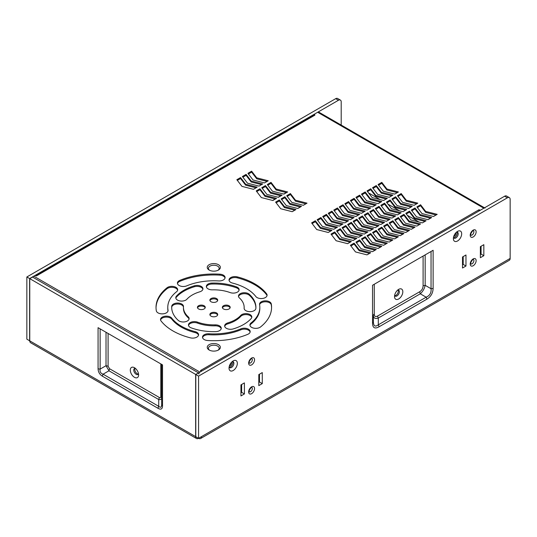 <?xml version="1.0" encoding="UTF-8"?>
<svg xmlns="http://www.w3.org/2000/svg" width="537" height="537" viewBox="0 0 537 537"><rect width="100%" height="100%" fill="white"/><g stroke="black" fill="none" stroke-linecap="round" stroke-linejoin="round"><path stroke-width="0.81" d="M483.837 255.699L480.373 257.7L480.373 246.664L483.837 244.671L483.837 255.699L481.071 254.102L481.071 246.268M480.373 254.504L481.071 254.102M398.058 290.034A3.43 1.98 -60 0 1 398.326 291.155A3.43 1.98 -60 0 1 394.789 295.692M394.635 295.357A3.43 1.98 120 0 0 395.225 296.129A3.43 1.98 120 0 0 396.944 295.961A3.43 1.98 120 0 0 399.367 291.752A3.43 1.98 120 0 0 398.655 290.195A3.43 1.98 120 0 0 397.689 290.067M398.676 298.955A5.873 3.39 120 0 0 402.824 291.752A5.873 3.39 120 0 0 398.676 289.362L398.676 289.362A5.873 3.39 120 0 0 394.52 296.558A5.873 3.39 120 0 0 398.676 298.955M431.043 251.484L431.043 288.718C431.479 292.739 429.842 295.565 426.15 297.196A2.94 1.698 -120 0 1 426.761 299.243C430.875 296.746 432.997 293.074 433.124 288.221A2.94 1.698 0 0 1 431.043 288.718L425.17 285.328C424.472 288.691 422.841 291.517 420.276 293.806L419.666 291.759C421.813 290.423 422.961 288.443 423.096 285.825L425.17 285.328L425.17 254.874M378.303 318.038C375.121 319.072 373.49 318.126 373.41 315.212L373.41 321.999C373.564 326.174 375.195 327.114 378.303 324.825A2.94 1.698 60 0 1 378.914 326.872C374.772 329.114 372.651 327.892 372.544 323.193A2.94 1.698 0 0 0 373.41 321.999L373.41 315.212A2.94 1.698 180 0 1 374.269 314.011C374.37 316.474 375.511 317.132 377.692 315.991A2.94 1.698 -120 0 0 378.303 318.038L378.303 324.825L426.15 297.196L420.276 293.806L378.303 318.038M433.124 288.221L433.124 250.282L372.544 285.254L372.544 323.193M465.975 266.016L462.511 268.017L462.511 256.981L465.975 254.981L465.975 266.016L463.203 264.419L463.203 256.579M462.511 264.815L463.203 264.419M229.151 366.912A3.43 1.98 120 0 0 229.742 367.684A3.43 1.98 120 0 0 231.454 367.516A3.43 1.98 120 0 0 233.877 363.314A3.43 1.98 120 0 0 233.172 361.75A3.43 1.98 120 0 0 232.206 361.623M232.568 361.589A3.43 1.98 -60 0 1 232.843 362.717A3.43 1.98 -60 0 1 229.306 367.248M237.341 363.314A5.873 3.39 120 0 0 233.186 360.918A5.873 3.39 120 0 0 229.03 368.113A5.873 3.39 120 0 0 233.186 370.51A5.873 3.39 120 0 0 237.341 363.314M244.402 393.936L240.945 395.93L240.945 384.901L244.402 382.901L244.402 393.936L241.637 392.332L241.637 384.499M240.945 392.735L241.637 392.332M453.49 237.388A3.43 1.98 120 0 0 454.08 238.166A3.43 1.98 120 0 0 455.799 237.992A3.43 1.98 120 0 0 458.222 233.796A3.43 1.98 120 0 0 457.511 232.226A3.43 1.98 120 0 0 456.544 232.105M456.906 232.065A3.43 1.98 -60 0 1 457.182 233.199A3.43 1.98 -60 0 1 453.644 237.723M461.679 233.796A5.873 3.39 120 0 0 457.524 231.4A5.873 3.39 120 0 0 453.376 238.596A5.873 3.39 120 0 0 457.524 240.992A5.873 3.39 120 0 0 461.679 233.796M262.271 383.619L258.807 385.62L258.807 374.584L262.271 372.584L262.271 383.619L259.499 382.022L259.499 374.188M258.807 382.418L259.499 382.022M158.12 408.362A2.94 1.698 -60 0 1 158.724 406.314C160.59 407.952 161.57 407.388 161.664 404.616A2.94 1.698 -0 0 0 162.523 405.818C162.456 409.053 160.993 409.906 158.12 408.362L102.473 376.236A2.94 1.698 120 0 1 103.084 374.188C100.634 373.343 99.654 371.644 100.144 369.1L106.017 365.704L108.098 366.2L109.568 368.744L108.957 370.792L106.017 365.704L106.017 332.269M135.431 368.416A3.43 1.98 -120 0 0 134.465 368.543A3.43 1.98 -120 0 0 133.76 370.114A3.43 1.98 -120 0 0 136.183 374.309A3.43 1.98 -120 0 0 137.895 374.477A3.43 1.98 -120 0 0 138.486 373.705M138.331 374.041A3.43 1.98 60 0 1 134.794 369.516A3.43 1.98 60 0 1 135.069 368.382M134.451 377.31A5.873 3.39 -120 0 0 138.606 374.907L138.606 374.907A5.873 3.39 -120 0 0 134.451 367.717A5.873 3.39 -120 0 0 130.296 370.114A5.873 3.39 -120 0 0 134.451 377.31M158.724 399.528L159.335 397.481C160.268 397.957 160.758 397.675 160.805 396.635L161.664 397.83C161.57 399.28 160.59 399.843 158.724 399.528L108.957 370.792L103.084 374.188L158.724 406.314L158.724 399.528M162.523 405.818L162.523 364.892L98.07 327.677L98.07 368.604A2.94 1.698 -0 0 0 100.144 369.1L100.144 328.879M102.473 376.236C99.634 374.517 98.164 371.973 98.07 368.604M161.664 404.616L161.664 364.395L161.664 404.616M198.428 372.993L195.656 374.43L195.656 436.635A4.115 2.376 -60 0 0 196.508 438.514A4.115 2.376 -60 0 0 198.569 438.313L201.476 436.635A4.115 2.376 60 0 1 200.623 438.514A4.115 2.376 60 0 1 198.569 438.313L198.569 376.108L507.378 197.817A3.92 2.262 -60 0 1 509.338 197.623A3.92 2.262 -60 0 1 510.15 199.415L510.15 258.425A4.115 2.376 -120 0 1 509.298 260.304L200.623 438.514M195.656 374.43L29.757 278.649L29.757 340.854A4.115 2.376 120 0 0 30.609 342.734L196.508 438.514M198.428 372.832L32.529 277.052L29.757 278.649M341.203 125.067L341.203 101.876A3.92 2.262 -60 0 0 340.391 100.083A3.92 2.262 -60 0 0 338.431 100.278L29.622 278.569L26.85 276.971L26.85 339.176L29.622 340.773L29.622 278.569M26.85 276.971L335.665 98.68A3.92 2.262 120 0 1 337.619 98.486L340.391 100.083M509.338 197.623L506.572 196.025A3.92 2.262 120 0 0 504.612 196.22L195.797 374.511L195.797 436.715L198.569 438.313M195.797 374.511L198.569 376.108M453.711 236.495A2.45 1.416 120 0 0 455.953 233.286A2.45 1.416 120 0 0 455.879 232.743M229.373 366.012A2.45 1.416 120 0 0 231.615 362.811A2.45 1.416 120 0 0 231.541 362.267M353.675 221.956L356.877 220.11L361.978 226.762L372.342 229.406M339.827 207.564L343.029 205.718L348.124 212.37L358.494 215.015M328.751 213.961L331.953 212.115L337.048 218.767L347.419 221.412M367.523 236.347L370.725 234.501L375.826 241.153L386.19 243.798M350.909 201.167L354.111 199.321L359.206 205.973L369.577 208.618M389.681 223.553L392.883 221.707L397.977 228.359L408.348 231.004M378.605 229.95L381.807 228.104L386.902 234.756L397.273 237.401M364.757 215.559L367.959 213.713L373.054 220.365L383.425 223.009M350.909 245.939L354.111 244.093L359.206 250.745L369.577 253.397M312.131 223.553L315.333 221.707L320.428 228.359L330.799 231.004M323.214 217.163L326.415 215.31L331.51 221.962L341.881 224.614M337.061 231.554L340.263 229.702L345.358 236.354L355.729 239.005M280.945 195.83L270.574 193.179L265.479 186.527L262.278 188.38M300.331 207.02L289.967 204.375L284.865 197.723L281.663 199.569M267.097 181.439L256.726 178.787L251.631 172.135L248.43 173.988M286.483 192.629L276.119 189.984L271.017 183.332L267.815 185.178M256.021 187.836L245.651 185.184L240.556 178.532L237.354 180.385M275.407 199.026L265.036 196.381L259.942 189.729L256.74 191.575M294.793 210.222L284.422 207.571L279.327 200.919L276.125 202.771M261.559 184.634L251.188 181.989L246.094 175.337L242.892 177.183M392.453 199.569L395.655 197.723L400.75 204.375L411.12 207.02M406.301 213.961L409.503 212.115L414.598 218.767L424.968 221.412M397.991 196.374L401.193 194.522L406.287 201.174L416.658 203.825M361.985 194.777L365.187 192.924L370.282 199.576L380.652 202.227M375.833 209.162L379.035 207.316L384.13 213.968L394.5 216.619M386.909 202.771L390.117 200.919L395.212 207.571L405.583 210.222M400.763 217.163L403.965 215.31L409.06 221.962L419.431 224.614M478.97 210.766A0.591 0.342 180 0 1 479.387 210.786M224.714 326.382A5.873 3.39 180 0 1 227.816 323.858A30.354 17.526 0 0 0 240.724 316.4A5.873 3.39 180 0 1 246.926 314.628A5.873 3.39 180 0 1 251.752 317.488M188.514 325.476A5.873 3.39 180 0 1 197.488 323.093A30.354 17.526 0 0 0 215.122 325.818A5.873 3.39 180 0 1 221.197 328.731M171.699 307.829A42.108 24.313 180 0 1 171.733 307.251A5.873 3.39 180 0 1 177.432 304.009A5.873 3.39 180 0 1 183.446 307.057M183.446 307.352A30.354 17.526 180 0 1 183.473 306.587A5.873 3.39 0 0 0 183.479 306.439A5.873 3.39 0 0 0 177.734 303.049A5.873 3.39 0 0 0 171.733 306.291A42.108 24.313 0 0 0 171.692 307.352A42.108 24.313 0 0 0 178.291 320.414A5.873 3.39 0 0 0 184.889 321.844A5.873 3.39 0 0 0 189.118 318.589A5.873 3.39 0 0 0 188.198 316.77A30.354 17.526 180 0 1 183.446 307.352L183.446 308.312A30.354 17.526 0 0 0 188.198 317.729A5.873 3.39 180 0 1 189.058 319.072M175.847 298.169A5.873 3.39 180 0 1 176.451 297.089A42.108 24.313 180 0 1 194.36 286.745A5.873 3.39 180 0 1 202.885 289.275M206.403 286.933A5.873 3.39 180 0 1 211.961 284.026A42.108 24.313 180 0 1 236.421 287.805A5.873 3.39 180 0 1 239.086 290.188M238.542 296.592A5.873 3.39 180 0 1 243.113 293.759A5.873 3.39 180 0 1 249.309 295.249A42.108 24.313 180 0 1 255.901 307.829M244.154 308.607A30.354 17.526 0 0 0 244.154 308.312L244.154 307.352A30.354 17.526 180 0 1 244.127 308.117A5.873 3.39 0 0 0 244.12 308.265A5.873 3.39 0 0 0 249.866 311.655A5.873 3.39 0 0 0 255.867 308.413A42.108 24.313 0 0 0 255.907 307.352A42.108 24.313 0 0 0 249.309 294.289A5.873 3.39 0 0 0 242.711 292.853A5.873 3.39 0 0 0 238.482 296.115A5.873 3.39 0 0 0 239.401 297.934A30.354 17.526 180 0 1 244.154 307.352M160.57 320.018A5.873 3.39 180 0 1 165.577 317.139A5.873 3.39 180 0 1 171.753 319.119A46.021 26.568 0 0 0 195.079 332.584A5.873 3.39 180 0 1 198.509 335.202M202.556 337.632A5.873 3.39 180 0 1 208.987 334.739A46.021 26.568 0 0 0 240.851 329.805A5.873 3.39 180 0 1 250.121 332.074M259.593 304.707A5.873 3.39 180 0 1 265.513 301.787A5.873 3.39 180 0 1 271.259 304.821A57.774 33.354 180 0 1 271.568 307.829M249.974 325.442A5.873 3.39 180 0 1 251.034 323.932A46.021 26.568 0 0 0 259.821 308.312L259.821 307.352A46.021 26.568 180 0 1 251.034 322.972A5.873 3.39 0 0 0 249.913 324.966A5.873 3.39 0 0 0 253.974 328.188A5.873 3.39 0 0 0 260.539 326.959A57.774 33.354 0 0 0 271.574 307.352A57.774 33.354 0 0 0 271.259 303.861A5.873 3.39 0 0 0 265.103 300.834A5.873 3.39 0 0 0 259.539 304.217A5.873 3.39 0 0 0 259.572 304.573A46.021 26.568 180 0 1 259.821 307.352M229.091 280.455A5.873 3.39 180 0 1 237.3 277.837A57.774 33.354 180 0 1 266.58 294.746A5.873 3.39 180 0 1 267.03 295.645M177.478 283.59A5.873 3.39 180 0 1 179.841 281.328A57.774 33.354 180 0 1 219.841 275.139A5.873 3.39 180 0 1 225.043 278.032M167.779 307.352A46.021 26.568 180 0 1 176.566 291.732A5.873 3.39 0 0 0 177.687 289.738A5.873 3.39 0 0 0 173.632 286.516A5.873 3.39 0 0 0 167.061 287.745A57.774 33.354 0 0 0 156.025 307.352A57.774 33.354 0 0 0 156.341 310.836A5.873 3.39 0 0 0 162.496 313.87A5.873 3.39 0 0 0 168.061 310.48A5.873 3.39 0 0 0 168.027 310.131A46.021 26.568 180 0 1 167.779 307.352L167.779 308.312A46.021 26.568 0 0 0 168.007 310.95M156.032 307.829A57.774 33.354 180 0 1 167.061 288.705A5.873 3.39 180 0 1 173.229 287.409A5.873 3.39 180 0 1 177.633 290.222M209.974 300.633A3.92 2.262 180 0 1 212.692 298.948A3.92 2.262 180 0 1 216.572 299.518A3.92 2.262 180 0 1 217.626 300.633M217.982 270.292A5.383 3.108 0 0 0 217.472 266.063A5.383 3.108 0 0 0 210.128 266.063A5.383 3.108 0 0 0 209.618 270.292M209.618 350.245A5.383 3.108 180 0 1 210.128 346.016A5.383 3.108 180 0 1 217.472 346.016A5.383 3.108 180 0 1 217.982 350.245M222.439 307.829A3.92 2.262 180 0 1 225.157 306.144A3.92 2.262 180 0 1 229.03 306.714A3.92 2.262 180 0 1 230.091 307.829M209.974 315.024A3.92 2.262 180 0 1 212.692 313.339A3.92 2.262 180 0 1 216.572 313.91A3.92 2.262 180 0 1 217.626 315.024M197.509 307.829A3.92 2.262 180 0 1 200.234 306.144A3.92 2.262 180 0 1 204.107 306.714A3.92 2.262 180 0 1 205.168 307.829M305.875 203.825L295.504 201.174L290.41 194.522L287.208 196.374M381.371 205.966L384.573 204.12L389.674 210.773L400.038 213.417M367.523 191.575L370.725 189.729L375.826 196.381L386.19 199.026M356.447 197.972L359.649 196.126L364.744 202.778L375.115 205.423M395.219 220.358L398.42 218.512L403.522 225.164L413.886 227.809M417.377 207.564L420.578 205.718L425.673 212.37L436.044 215.015M378.605 185.178L381.807 183.332L386.902 189.984L397.273 192.629M373.061 188.38L376.262 186.527L381.364 193.179L391.728 195.83M411.839 210.766L415.041 208.913L420.135 215.565L430.506 218.217M356.447 242.744L359.649 240.898L364.744 247.55L375.115 250.195M342.599 228.353L345.801 226.507L350.896 233.159L361.267 235.803M331.517 234.75L334.719 232.904L339.82 239.549L350.184 242.2M317.669 220.358L320.871 218.512L325.972 225.164L336.337 227.809M345.365 204.369L348.567 202.516L353.668 209.168L364.032 211.82M359.213 218.76L362.415 216.908L367.516 223.56L377.88 226.211M370.295 212.363L373.497 210.517L378.592 217.163L388.963 219.814M384.143 226.755L387.345 224.902L392.44 231.554L402.81 234.206M348.137 225.157L351.339 223.305L356.434 229.957L366.805 232.608M361.985 239.549L365.187 237.696L370.282 244.348L380.652 247M373.061 233.152L376.262 231.299L381.364 237.951L391.728 240.603M334.289 210.766L337.491 208.913L342.586 215.565L352.957 218.217M218.438 270.051L218.438 270.051A6.558 3.786 0 0 0 218.438 264.694A6.558 3.786 0 0 0 209.162 264.694A6.558 3.786 0 0 0 209.162 270.051A6.558 3.786 0 0 0 218.438 270.051L218.438 270.051M218.438 350.003A6.558 3.786 180 0 1 209.162 350.003A6.558 3.786 180 0 1 209.162 344.647A6.558 3.786 180 0 1 218.438 344.647A6.558 3.786 180 0 1 218.438 350.003L218.438 350.003M261.767 187.715L266.862 194.367L278.388 197.307L282.1 195.166L270.574 192.219L265.479 185.567L261.767 187.715M281.153 198.905L286.255 205.557L297.773 208.497L301.485 206.356L289.967 203.416L284.865 196.764L281.153 198.905M247.919 173.323L253.014 179.976L264.54 182.916L268.252 180.774L256.726 177.828L251.631 171.175L247.919 173.323M267.305 184.513L272.407 191.165L283.925 194.105L287.637 191.964L276.119 189.024L271.017 182.372L267.305 184.513M236.844 179.714L241.939 186.366L253.457 189.313L257.169 187.171L245.651 184.225L240.556 177.572L236.844 179.714M256.23 190.91L261.324 197.562L272.85 200.502L276.562 198.361L265.036 195.421L259.942 188.769L256.23 190.91M275.615 202.107L280.717 208.752L292.235 211.699L295.947 209.558L284.422 206.611L279.327 199.959L275.615 202.107M242.382 176.519L247.476 183.171L259.002 186.111L262.714 183.969L251.188 181.029L246.094 174.377L242.382 176.519M286.698 195.71L291.792 202.362L303.311 205.302L307.023 203.161L295.504 200.214L290.41 193.562L286.698 195.71M251.148 318.575A5.873 3.39 0 0 0 251.813 317.011A5.873 3.39 0 0 0 247.335 313.715A5.873 3.39 0 0 0 240.724 315.441A30.354 17.526 180 0 1 227.816 322.898A5.873 3.39 0 0 0 224.654 325.905A5.873 3.39 0 0 0 233.239 328.913A42.108 24.313 0 0 0 251.148 318.575M215.122 324.858A30.354 17.526 180 0 1 197.488 322.133A5.873 3.39 0 0 0 191.508 322.019A5.873 3.39 0 0 0 188.46 324.992A5.873 3.39 0 0 0 191.179 327.852A42.108 24.313 0 0 0 215.639 331.638A5.873 3.39 0 0 0 221.257 328.248A5.873 3.39 0 0 0 215.122 324.858L215.122 325.818M186.876 299.257A30.354 17.526 180 0 1 199.784 291.806A5.873 3.39 0 0 0 202.946 288.799A5.873 3.39 0 0 0 194.36 285.791A42.108 24.313 0 0 0 176.451 296.129A5.873 3.39 0 0 0 175.787 297.693A5.873 3.39 0 0 0 180.264 300.988A5.873 3.39 0 0 0 186.876 299.257M212.477 289.839A30.354 17.526 180 0 1 230.111 292.571A5.873 3.39 0 0 0 236.092 292.685A5.873 3.39 0 0 0 239.14 289.712A5.873 3.39 0 0 0 236.421 286.845A42.108 24.313 0 0 0 211.961 283.066A5.873 3.39 0 0 0 206.342 286.456A5.873 3.39 0 0 0 212.477 289.839M171.753 318.159A5.873 3.39 0 0 0 165.168 316.219A5.873 3.39 0 0 0 160.516 319.535A5.873 3.39 0 0 0 161.019 320.918A57.774 33.354 0 0 0 190.299 337.82A5.873 3.39 0 0 0 198.569 334.726A5.873 3.39 0 0 0 195.079 331.624A46.021 26.568 180 0 1 171.753 318.159L171.753 319.119M208.987 333.779A5.873 3.39 0 0 0 202.503 337.149A5.873 3.39 0 0 0 207.759 340.525A57.774 33.354 0 0 0 247.758 334.336A5.873 3.39 0 0 0 250.182 331.591A5.873 3.39 0 0 0 246.973 328.57A5.873 3.39 0 0 0 240.851 328.845A46.021 26.568 180 0 1 208.987 333.779L208.987 334.739M237.3 276.877A5.873 3.39 0 0 0 229.03 279.978A5.873 3.39 0 0 0 232.521 283.08A46.021 26.568 180 0 1 255.847 296.545A5.873 3.39 0 0 0 262.432 298.485A5.873 3.39 0 0 0 267.084 295.162A5.873 3.39 0 0 0 266.58 293.786A57.774 33.354 0 0 0 237.3 276.877L237.3 277.837M179.841 280.368A5.873 3.39 0 0 0 177.418 283.113A5.873 3.39 0 0 0 180.627 286.134A5.873 3.39 0 0 0 186.748 285.852A46.021 26.568 180 0 1 218.613 280.925A5.873 3.39 0 0 0 225.097 277.555A5.873 3.39 0 0 0 219.841 274.179A57.774 33.354 0 0 0 179.841 280.368L179.841 281.328M216.572 298.559A3.92 2.262 0 0 0 212.303 298.069A3.92 2.262 0 0 0 209.88 300.156A3.92 2.262 0 0 0 211.028 301.754A3.92 2.262 0 0 0 215.297 302.244A3.92 2.262 0 0 0 217.72 300.156A3.92 2.262 0 0 0 216.572 298.559M229.03 305.754A3.92 2.262 0 0 0 224.761 305.264A3.92 2.262 0 0 0 222.345 307.352A3.92 2.262 0 0 0 223.493 308.95A3.92 2.262 0 0 0 227.762 309.44A3.92 2.262 0 0 0 230.178 307.352A3.92 2.262 0 0 0 229.03 305.754M216.572 312.95A3.92 2.262 0 0 0 212.303 312.46A3.92 2.262 0 0 0 209.88 314.548A3.92 2.262 0 0 0 211.028 316.145A3.92 2.262 0 0 0 215.297 316.635A3.92 2.262 0 0 0 217.72 314.548A3.92 2.262 0 0 0 216.572 312.95M204.107 305.754A3.92 2.262 0 0 0 199.838 305.264A3.92 2.262 0 0 0 197.421 307.352A3.92 2.262 0 0 0 198.569 308.95A3.92 2.262 0 0 0 202.838 309.44A3.92 2.262 0 0 0 205.255 307.352A3.92 2.262 0 0 0 204.107 305.754M485.012 208.094A2.349 1.356 -60 0 0 483.837 208.208L480.239 210.289L479.548 209.893A0.591 0.342 0 0 0 478.715 209.893L478.715 210.329M484.528 207.812L318.837 112.152A2.349 1.356 120 0 0 317.662 112.267L314.058 114.347L314.058 115.287M32.864 277.246A1.564 0.906 120 0 1 33.777 276.172L35.16 275.374L35.851 275.77A0.591 0.342 0 0 0 36.684 275.77L36.328 275.447L313.554 115.388A1.564 0.906 -120 0 1 313.568 115.381L314.756 115.227A0.591 0.342 0 0 0 314.756 114.75L314.058 114.347M201.328 371.309L201.831 370.993L200.643 370.436A0.591 0.342 0 0 0 200.643 370.913L201.335 371.315L199.952 372.114A1.564 0.906 -60 0 0 198.844 374.034M397.481 214.894L385.962 211.954L380.861 205.302L384.573 203.161L389.674 209.813L401.193 212.753L397.481 214.894M416.866 226.09L405.348 223.144L400.253 216.492L403.965 214.35L409.06 221.002L420.578 223.949L416.866 226.09M383.633 200.502L372.114 197.562L367.013 190.91L370.725 188.769L375.826 195.421L387.345 198.361L383.633 200.502M403.019 211.699L391.5 208.752L386.405 202.107L390.117 199.959L395.212 206.611L406.731 209.558L403.019 211.699M372.557 206.899L361.032 203.959L355.937 197.307L359.649 195.166L364.744 201.818L376.262 204.758L372.557 206.899M391.943 218.096L380.418 215.149L375.323 208.497L379.035 206.356L384.13 213.008L395.655 215.948L391.943 218.096M411.329 229.286L399.81 226.345L394.708 219.693L398.42 217.552L403.522 224.204L415.041 227.144L411.329 229.286M378.095 203.704L366.57 200.757L361.475 194.105L365.187 191.964L370.282 198.616L381.807 201.556L378.095 203.704M433.487 216.492L421.968 213.551L416.866 206.899L420.578 204.758L425.673 211.41L437.199 214.35L433.487 216.492M414.101 205.302L402.575 202.362L397.481 195.71L401.193 193.562L406.287 200.214L417.813 203.161L414.101 205.302M394.708 194.105L383.19 191.165L378.095 184.513L381.807 182.372L386.902 189.024L398.42 191.964L394.708 194.105M422.404 222.889L410.886 219.948L405.791 213.296L409.503 211.155L414.598 217.807L426.116 220.747L422.404 222.889M389.171 197.307L377.652 194.367L372.557 187.715L376.262 185.567L381.364 192.219L392.883 195.166L389.171 197.307M408.556 208.497L397.038 205.557L391.943 198.905L395.655 196.764L400.75 203.416L412.268 206.356L408.556 208.497M427.949 219.693L416.423 216.753L411.329 210.101L415.041 207.953L420.135 214.605L431.661 217.552L427.949 219.693M353.165 240.482L341.646 237.535L336.551 230.883L340.263 228.742L345.358 235.394L356.877 238.334L353.165 240.482M372.557 251.672L361.032 248.732L355.937 242.08L359.649 239.938L364.744 246.59L376.262 249.53L372.557 251.672M339.317 226.09L327.798 223.144L322.703 216.492L326.415 214.35L331.51 221.002L343.029 223.949L339.317 226.09M358.703 237.28L347.184 234.34L342.089 227.688L345.801 225.547L350.896 232.199L362.415 235.139L358.703 237.28M328.241 232.487L316.716 229.541L311.621 222.889L315.333 220.747L320.428 227.399L331.953 230.339L328.241 232.487M347.627 243.677L336.108 240.737L331.007 234.085L334.719 231.944L339.82 238.596L351.339 241.536L347.627 243.677M367.013 254.874L355.494 251.927L350.399 245.275L354.111 243.133L359.206 249.786L370.725 252.726L367.013 254.874M333.779 229.286L322.26 226.345L317.159 219.693L320.871 217.552L325.972 224.204L337.491 227.144L333.779 229.286M380.861 224.493L369.342 221.546L364.247 214.894L367.959 212.753L373.054 219.405L384.573 222.345L380.861 224.493M361.475 213.296L349.956 210.356L344.855 203.704L348.567 201.556L353.668 208.208L365.187 211.155L361.475 213.296M394.708 238.884L383.19 235.938L378.095 229.286L381.807 227.144L386.902 233.796L398.42 236.736L394.708 238.884M375.323 227.688L363.804 224.748L358.703 218.096L362.415 215.948L367.516 222.6L379.035 225.547L375.323 227.688M405.791 232.487L394.265 229.541L389.171 222.889L392.883 220.747L397.977 227.399L409.503 230.339L405.791 232.487M386.405 221.291L374.88 218.351L369.785 211.699L373.497 209.558L378.592 216.21L390.117 219.15L386.405 221.291M367.013 210.101L355.494 207.154L350.399 200.502L354.111 198.361L359.206 205.013L370.725 207.953L367.013 210.101M400.253 235.683L388.728 232.743L383.633 226.09L387.345 223.949L392.44 230.595L403.965 233.541L400.253 235.683M383.633 245.275L372.114 242.335L367.013 235.683L370.725 233.541L375.826 240.193L387.345 243.133L383.633 245.275M364.247 234.085L352.722 231.145L347.627 224.493L351.339 222.345L356.434 228.997L367.959 231.944L364.247 234.085M344.855 222.889L333.336 219.948L328.241 213.296L331.953 211.155L337.048 217.807L348.567 220.747L344.855 222.889M378.095 248.477L366.57 245.53L361.475 238.884L365.187 236.736L370.282 243.389L381.807 246.335L378.095 248.477M355.937 216.492L344.418 213.551L339.317 206.899L343.029 204.758L348.124 211.41L359.649 214.35L355.937 216.492M389.171 242.08L377.652 239.14L372.557 232.487L376.262 230.339L381.364 236.992L392.883 239.938L389.171 242.08M369.785 230.883L358.266 227.943L353.165 221.291L356.877 219.15L361.978 225.802L373.497 228.742L369.785 230.883M350.399 219.693L338.874 216.753L333.779 210.101L337.491 207.953L342.586 214.605L354.111 217.552L350.399 219.693M200.643 370.913L200.643 370.436L478.715 209.893L479.071 210.934A1.564 0.906 -120 0 0 479.071 210.934M36.033 275.843A1.564 0.906 60 0 1 36.315 275.454L36.543 275.83M295.504 200.214L295.504 201.174M290.41 193.562L290.41 194.522M384.573 203.161L384.573 204.12M389.674 209.813L389.674 210.773M403.965 214.35L403.965 215.31M409.06 221.002L409.06 221.962M370.725 188.769L370.725 189.729M375.826 195.421L375.826 196.381M390.117 199.959L390.117 200.919M395.212 206.611L395.212 207.571M359.649 195.166L359.649 196.126M364.744 201.818L364.744 202.778M379.035 206.356L379.035 207.316M384.13 213.008L384.13 213.968M398.42 217.552L398.42 218.512M403.522 224.204L403.522 225.164M365.187 191.964L365.187 192.924M370.282 198.616L370.282 199.576M420.578 204.758L420.578 205.718M425.673 211.41L425.673 212.37M401.193 193.562L401.193 194.522M406.287 200.214L406.287 201.174M381.807 182.372L381.807 183.332M386.902 189.024L386.902 189.984M409.503 211.155L409.503 212.115M414.598 217.807L414.598 218.767M376.262 185.567L376.262 186.527M381.364 192.219L381.364 193.179M395.655 196.764L395.655 197.723M400.75 203.416L400.75 204.375M415.041 207.953L415.041 208.913M420.135 214.605L420.135 215.565M251.188 181.029L251.188 181.989M246.094 174.377L246.094 175.337M284.422 206.611L284.422 207.571M279.327 199.959L279.327 200.919M265.036 195.421L265.036 196.381M259.942 188.769L259.942 189.729M245.651 184.225L245.651 185.184M240.556 177.572L240.556 178.532M276.119 189.024L276.119 189.984M271.017 182.372L271.017 183.332M256.726 177.828L256.726 178.787M251.631 171.175L251.631 172.135M289.967 203.416L289.967 204.375M284.865 196.764L284.865 197.723M270.574 192.219L270.574 193.179M265.479 185.567L265.479 186.527M340.263 228.742L340.263 229.702M345.358 235.394L345.358 236.354M359.649 239.938L359.649 240.898M364.744 246.59L364.744 247.55M326.415 214.35L326.415 215.31M331.51 221.002L331.51 221.962M345.801 225.547L345.801 226.507M350.896 232.199L350.896 233.159M315.333 220.747L315.333 221.707M320.428 227.399L320.428 228.359M334.719 231.944L334.719 232.904M339.82 238.596L339.82 239.549M354.111 243.133L354.111 244.093M359.206 249.786L359.206 250.745M320.871 217.552L320.871 218.512M325.972 224.204L325.972 225.164M367.959 212.753L367.959 213.713M373.054 219.405L373.054 220.365M348.567 201.556L348.567 202.516M353.668 208.208L353.668 209.168M381.807 227.144L381.807 228.104M386.902 233.796L386.902 234.756M362.415 215.948L362.415 216.908M367.516 222.6L367.516 223.56M392.883 220.747L392.883 221.707M397.977 227.399L397.977 228.359M373.497 209.558L373.497 210.517M378.592 216.21L378.592 217.163M354.111 198.361L354.111 199.321M359.206 205.013L359.206 205.973M387.345 223.949L387.345 224.902M392.44 230.595L392.44 231.554M370.725 233.541L370.725 234.501M375.826 240.193L375.826 241.153M351.339 222.345L351.339 223.305M356.434 228.997L356.434 229.957M331.953 211.155L331.953 212.115M337.048 217.807L337.048 218.767M365.187 236.736L365.187 237.696M370.282 243.389L370.282 244.348M343.029 204.758L343.029 205.718M348.124 211.41L348.124 212.37M376.262 230.339L376.262 231.299M381.364 236.992L381.364 237.951M356.877 219.15L356.877 220.11M361.978 225.802L361.978 226.762M337.491 207.953L337.491 208.913M342.586 214.605L342.586 215.565M368.55 192.917L380.156 199.616M387.942 204.107L399.541 210.813M407.328 215.303L418.934 222.003M252.316 359.763A2.598 1.497 -60 0 1 250.531 362.911A2.598 1.497 -60 0 1 249.215 363.086L249.296 361.482C250.806 359.031 251.645 358.072 251.826 358.595A2.598 1.497 -60 0 1 252.316 359.763M254.565 359.763A4.182 2.417 -60 0 1 251.685 364.838A4.182 2.417 -60 0 1 248.651 363.24A4.182 2.417 -60 0 1 251.578 358.072A4.182 2.417 -60 0 1 254.565 359.763M473.889 231.863A2.598 1.497 -60 0 1 472.036 235.038A2.598 1.497 -60 0 1 470.788 235.172L470.862 233.568C472.392 231.098 473.238 230.131 473.392 230.675L473.352 230.662A2.598 1.497 -60 0 1 473.889 231.863M476.131 231.877A4.182 2.417 -60 0 1 473.151 236.985A4.182 2.417 -60 0 1 470.217 235.233A4.182 2.417 -60 0 1 473.198 230.125A4.182 2.417 -60 0 1 476.131 231.877M249.188 391.856L249.296 390.265C250.806 387.815 251.645 386.855 251.826 387.378A2.598 1.497 -60 0 1 252.316 388.546A2.598 1.497 -60 0 1 250.531 391.695A2.598 1.497 -60 0 1 249.215 391.869M254.565 388.546A4.182 2.417 -60 0 1 251.685 393.621A4.182 2.417 -60 0 1 248.651 392.023A4.182 2.417 -60 0 1 251.578 386.855A4.182 2.417 -60 0 1 254.565 388.546M473.379 259.458A2.598 1.497 -60 0 1 473.889 260.646A2.598 1.497 -60 0 1 472.036 263.821A2.598 1.497 -60 0 1 470.788 263.956L470.862 262.351C472.392 259.881 473.238 258.915 473.392 259.458L473.352 259.445M476.131 260.66A4.182 2.417 -60 0 1 473.151 265.768A4.182 2.417 -60 0 1 470.217 264.016A4.182 2.417 -60 0 1 473.198 258.908A4.182 2.417 -60 0 1 476.131 260.66M377.692 315.991L419.666 291.759M423.096 285.825L423.096 256.075M374.269 284.261L374.269 314.011M426.761 299.243L378.914 326.872M108.098 333.47L108.098 366.2M109.568 368.744L159.335 397.481M160.805 396.635L160.805 363.898M29.757 340.854L195.656 436.635M272.655 200.455L275.219 198.979M278.193 197.26L280.757 195.777M283.737 194.058L286.295 192.582M338.431 100.278L335.665 98.68M507.378 197.817L504.612 196.22M201.476 436.635L510.15 258.425M483.837 208.208L317.662 112.267M314.756 114.75L314.756 115.227L36.684 275.77M33.777 276.172L199.952 372.114M168.027 310.836L168.027 310.131M167.061 288.705L167.061 287.745M219.841 275.139L219.841 274.179M266.58 294.746L266.58 293.786M271.259 304.821L271.259 303.861M251.034 323.932L251.034 322.972M240.851 329.805L240.851 328.845M195.079 332.584L195.079 331.624M249.309 295.249L249.309 294.289M236.421 287.805L236.421 286.845M211.961 284.026L211.961 283.066M194.36 286.745L194.36 285.791M176.451 297.089L176.451 296.129M171.733 307.251L171.733 306.291M188.198 317.729L188.198 316.77M197.488 323.093L197.488 322.133M227.816 323.858L227.816 322.898M240.724 316.4L240.724 315.441M479.548 209.893L479.548 210.692"/></g></svg>

